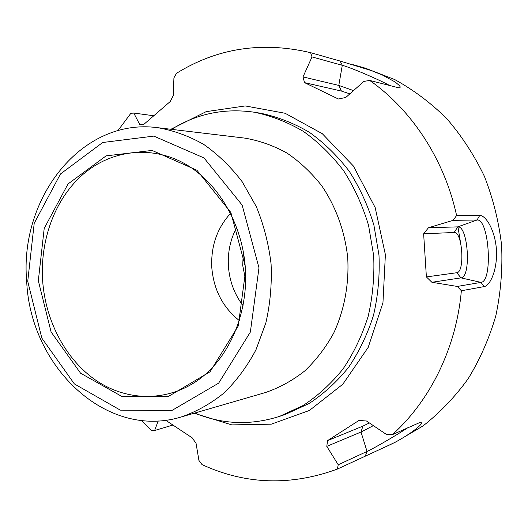 <?xml version="1.0" encoding="UTF-8"?>
<svg xmlns="http://www.w3.org/2000/svg" width="528" height="528" viewBox="0 0 528 528"><rect width="100%" height="100%" fill="white"/><g stroke="black" fill="none" stroke-linecap="round" stroke-linejoin="round"><path stroke-width="0.79" d="M460.482 242.286L457.948 226.816M353.324 64.766L365.35 68.178L394.647 79.53C413.483 89.859 430.874 102.92 446.827 118.708C461.677 135.907 474.197 155.107 484.387 176.306C493.033 198.37 498.769 221.324 501.6 245.164C502.682 269.141 500.749 292.723 495.799 315.896C489.192 338.474 479.959 359.449 468.092 378.833C454.918 397.003 439.877 412.718 422.968 425.971L395.908 441.929L385.876 446.648C407.92 437.191 427.33 420.941 420.519 422.215L392.344 434.669L386.483 434.478L366.472 420.994L358.941 420.46L327.578 440.603L362.894 426.129L369.362 422.941M170.9 129.268L206.177 111.646L245.243 105.937L285.094 113.263L322.298 133.696L353.371 165.99L375.17 207.563L385.387 254.661L382.952 302.795L368.201 347.358L342.784 384.272L309.388 410.474L271.26 424.182L231.785 424.895L194.113 413.233M158.222 420.889L154.625 430.505L151.688 430.531L141.583 420.44M373.369 425.641L361.013 432.016L326.786 446.378L338.23 464.759L337.385 469.069C290.717 486.143 245.606 484.658 202.046 464.62L198.931 460.449L196.066 443.388L192.212 437.851L165.64 420.215M326.786 446.378L327.578 440.603M431.904 282.289L426.386 276.929L456.74 272.732L461.003 277.873L481.001 282.388C493.132 281.556 489.172 218.605 477.061 219.998L457.776 226.875L454.192 232.485L423.641 233.798L428.446 227.753L457.776 226.875C468.184 225.522 471.458 277.339 461.003 277.873L431.904 282.289L457.268 286.44L461.366 290.763C456.298 347.833 430.228 400.607 392.344 434.669M423.641 233.798L426.386 276.929M353.509 90.611L338.798 85.417L341.418 91.067L304.537 82.632L338.336 98.987L345.754 97.495L363.917 81.385L369.725 80.447C411.781 109.91 444.385 159.41 456.608 215.51L453.09 220.341L428.446 227.753M304.537 82.632L302.999 76.903L338.798 85.417L342.289 65.307L312.015 56.925L302.999 76.903M117.889 130.687L130.845 113.329L133.769 113.051L139.768 124.595L143.609 124.562L170.214 101.534L173.323 95.495L173.917 77.88L176.477 73.306C217.226 48.088 261.934 41.21 310.616 52.681L312.015 56.925M310.616 52.681L340.065 61.03L342.289 65.307C350.995 67.597 379.83 79.946 390.192 85.813M369.725 80.447L399.062 87.892L400.059 87.608L400.204 86.843L399.465 85.635L395.274 82.064L382.609 75.128L371.441 70.607L340.065 61.03M456.608 215.51L479.728 215.437L477.061 219.998L453.09 220.341M461.366 290.763L484.216 286.585C490.228 285.595 497.508 269.722 496.459 249.869C495.086 230.023 485.806 215.272 479.728 215.437M337.385 469.069L385.869 446.648M172.715 425.106L154.625 430.505M362.894 426.129L361.013 432.016L367.026 451.447C374.365 448.12 396.482 435.237 408.012 427.588M365.369 455.928L367.026 451.447L338.23 464.759M454.192 232.485C462.502 231.277 465.102 272.441 456.74 272.732M484.216 286.585L481.001 282.388L457.268 286.44M341.418 91.067L349.846 93.865M153.463 115.718L133.769 113.051M38.32 280.744L44.213 228.373L68.02 183.962L106.141 155.859L152.077 150.427L196.918 170.247L230.875 212.507L245.876 268.607L238.253 325.981L210.065 371.765L168.221 396.574L122.014 396.541L80.553 373.184L51.097 331.98L38.32 280.744M239.356 320.582C222.889 307.507 213.695 289.846 211.794 267.577C210.791 246.253 217.054 228.175 230.591 213.338M243.085 305.712C234.392 294.235 229.502 281.074 228.419 266.251C227.608 252.311 230.36 239.362 236.683 227.403M243.342 251.902L242.702 265.32L245.678 280.46M27.733 281.365L34.201 223.337L60.469 173.976L102.696 142.501L153.833 136.105L203.986 157.925L242.114 205.036L258.977 267.841L250.358 332.072L218.665 383.137L171.818 410.533L120.351 410.15L74.389 383.935L41.837 338.131L27.733 281.365M26.69 281.318C19.153 198.086 81.728 117.427 157.555 127.67C173.481 130.396 188.885 135.986 203.768 144.434C218.084 154.466 230.901 166.927 242.24 181.817L256.364 206.732C263.782 224.941 268.686 244.035 271.088 264.007C271.966 284.104 270.224 303.739 265.861 322.912L255.974 349.793C247.203 366.326 236.577 380.708 224.083 392.924C210.771 403.682 196.475 411.701 181.21 416.975C106.326 439.976 30.248 366.736 26.69 281.318M157.555 127.67L244.748 138.112C259.314 140.58 273.372 145.55 286.915 153.014C299.917 161.852 311.54 172.801 321.79 185.863C335.914 206.692 344.909 231.535 347.721 257.743C349.206 284.064 344.362 310.028 333.808 332.884C325.822 347.431 316.127 360.122 304.735 370.953C292.578 380.523 279.517 387.704 265.544 392.509L181.21 416.975M171.58 129.347C196.931 113.593 224.611 107.897 254.621 112.273L260.878 113.289C277.688 116.84 293.865 123.182 309.401 132.317C324.298 142.982 337.603 155.998 349.318 171.369C359.872 187.876 368.069 205.828 373.916 225.218L378.985 255.189C379.863 275.596 378.048 295.588 373.547 315.15C367.561 334.099 359.271 351.45 348.685 367.204C336.97 381.751 323.717 393.888 308.926 403.603L285.496 414.381L279.49 416.401C250.582 425.594 222.347 424.472 194.779 413.041M254.621 112.273C271.557 115.85 287.852 122.252 303.514 131.472C318.529 142.243 331.94 155.39 343.748 170.92C354.387 187.598 362.657 205.735 368.557 225.337L373.672 255.618C374.563 276.25 372.742 296.446 368.201 316.213C362.168 335.359 353.819 352.889 343.147 368.795C331.346 383.486 317.995 395.736 303.092 405.537L279.49 416.401M42.623 280.441C40.049 240.431 54.575 200.185 81.457 175.745C108.385 151.49 146.771 144.962 180.464 161.443C214.876 178.378 241.421 219.991 245.203 266.119C248.972 312.239 229.535 357.634 198.323 379.936C167.171 402.079 127.38 401.392 96.617 380.787C65.868 360.004 45.421 321.196 42.623 280.441"/></g></svg>
